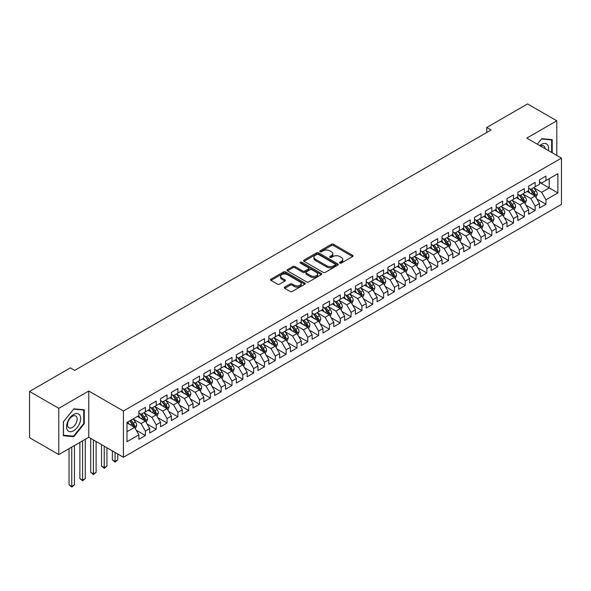 <?xml version="1.0" encoding="UTF-8"?>
<svg xmlns="http://www.w3.org/2000/svg" width="591" height="591" viewBox="0 0 591 591"><rect width="100%" height="100%" fill="white"/><g stroke="black" fill="none" stroke-linecap="round" stroke-linejoin="round"><path stroke-width="0.89" d="M339.862 263.084A1.049 0.606 0 0 0 341.354 263.084L352.642 256.568A1.5 0.864 0 0 0 353.086 255.947A1.5 0.864 0 0 0 352.642 255.334L333.516 244.297A1.5 0.864 0 0 0 331.388 244.297L320.1 250.813A1.049 0.606 0 0 0 319.79 251.241A1.049 0.606 0 0 0 320.1 251.67A1.049 0.606 0 0 0 321.585 251.67L323.048 250.828A4.809 2.778 0 0 1 329.852 250.828L331.44 251.751A4.809 2.778 0 0 1 332.851 253.709A4.809 2.778 0 0 1 331.44 255.674L329.985 256.516A1.049 0.606 0 0 0 329.675 256.945A1.049 0.606 0 0 0 329.985 257.38A1.049 0.606 0 0 0 331.47 257.38L332.932 256.531A4.809 2.778 0 0 1 339.729 256.531L341.325 257.454A4.809 2.778 0 0 1 342.736 259.419A4.809 2.778 0 0 1 341.325 261.377L339.862 262.227A1.049 0.606 0 0 0 339.559 262.655A1.049 0.606 0 0 0 339.862 263.084L339.862 262.227M284.736 287.115A1.5 0.864 0 0 0 284.301 287.728A1.5 0.864 0 0 0 284.736 288.349L290.107 291.444A1.5 0.864 0 0 0 292.227 291.444L304.771 284.205A1.5 0.864 0 0 0 305.207 283.591A1.5 0.864 0 0 0 304.771 282.978L285.638 271.934A1.5 0.864 0 0 0 283.517 271.934L270.974 279.174A1.5 0.864 0 0 0 270.538 279.787A1.5 0.864 0 0 0 270.974 280.4L277.46 284.145A1.5 0.864 0 0 0 279.587 284.145L284.951 281.043A1.5 0.864 0 0 0 285.394 280.43A1.5 0.864 0 0 0 284.951 279.816L281.737 277.962A4.019 2.32 0 0 1 280.555 276.322A4.019 2.32 0 0 1 283.037 274.172A4.019 2.32 0 0 1 287.418 274.682L300.014 281.951A4.019 2.32 0 0 1 301.188 283.591A4.019 2.32 0 0 1 298.706 285.734A4.019 2.32 0 0 1 294.325 285.231L292.227 284.02A1.5 0.864 0 0 0 290.107 284.02L284.736 287.115L284.736 288.349M58.782 408.329L58.782 454.582L88.768 437.266L88.768 391.013L58.782 408.329L29.55 391.449L70.366 367.89L74.695 370.387L491.077 129.99L486.748 127.493L486.748 132.487M88.768 391.013L123.416 411.018L561.45 158.115L561.45 204.375L123.416 457.271L123.416 411.018M556.796 155.433L556.796 120.8L526.803 138.117L561.45 158.115M556.796 120.8L527.564 103.927L486.748 127.493M323.151 272.362A1.5 0.864 0 0 0 325.279 272.362L337.816 265.123A1.5 0.864 0 0 0 338.259 264.509A1.5 0.864 0 0 0 337.816 263.896L318.689 252.852A1.5 0.864 0 0 0 316.562 252.852L304.025 260.092A1.5 0.864 0 0 0 303.582 260.705A1.5 0.864 0 0 0 304.025 261.318L323.151 272.362M300.782 263.313A1.049 0.606 0 0 1 301.846 263.46L321.275 274.675L308.753 281.9A1.5 0.864 0 0 1 306.626 281.9L287.499 270.863L287.499 269.629A1.5 0.864 0 0 0 287.063 270.25A1.5 0.864 0 0 0 287.499 270.863M287.499 269.629L292.87 266.534A1.5 0.864 0 0 1 294.99 266.534L302.747 271.01A1.5 0.864 0 0 0 304.875 271.01L308.436 268.957A1.5 0.864 0 0 0 308.879 268.344A1.5 0.864 0 0 0 308.436 267.73L300.361 263.069A1.049 0.606 0 0 1 300.051 262.64A1.049 0.606 0 0 1 300.701 262.079A1.049 0.606 0 0 1 301.846 262.212L321.297 273.434A1.5 0.864 0 0 1 321.733 274.047A1.5 0.864 0 0 1 321.297 274.667L321.297 273.434M539.472 182.309L549.216 187.931L549.216 178.681L557.874 173.68L545.966 180.558L545.966 176.118L539.472 179.871L539.472 184.311L535.143 186.808L535.143 182.368L528.649 186.121L528.649 190.561L524.313 193.058L524.313 188.618L517.819 192.37L517.819 196.81L513.49 199.307L513.49 194.875L506.997 198.62L506.997 203.06L502.66 205.557L502.66 201.125L496.167 204.87L496.167 209.31L491.838 211.807L491.838 207.375L485.344 211.12L485.344 215.56L481.008 218.064L481.008 213.624L474.514 217.377L474.514 221.81L470.185 224.314L470.185 219.874L463.691 223.627L463.691 228.06L459.355 230.564L459.355 226.124L452.861 229.877L452.861 234.309L448.532 236.814L448.532 232.374L442.038 236.127L442.038 240.567L437.702 243.064L437.702 238.624L431.208 242.376L431.208 246.816L426.879 249.313L426.879 244.873L420.386 248.626L420.386 253.066L416.049 255.563L416.049 251.123L409.556 254.876L409.556 259.316L405.227 261.813L405.227 257.38L398.733 261.126L398.733 265.566L394.396 268.063L394.396 263.63L387.903 267.376L387.903 271.816L383.574 274.313L383.574 269.88L377.08 273.626L377.08 278.065L372.744 280.57L372.744 276.13L366.25 279.875L366.25 284.315L361.921 286.82L361.921 282.38L355.427 286.133L355.427 290.565L351.091 293.07L351.091 288.63L344.597 292.382L344.597 296.815L340.268 299.319L340.268 294.879L333.775 298.632L333.775 303.072L329.438 305.569L329.438 301.129L322.945 304.882L322.945 309.322L318.615 311.819L318.615 307.379L312.122 311.132L312.122 315.572L307.785 318.069L307.785 313.629L301.292 317.382L301.292 321.822L296.963 324.319L296.963 319.886L290.469 323.632L290.469 328.071L286.133 330.568L286.133 326.136L279.639 329.881L279.639 334.321L275.31 336.818L275.31 332.386L268.816 336.131L268.816 340.571L264.48 343.075L264.48 338.636L257.986 342.381L257.986 346.821L253.657 349.325L253.657 344.885L247.164 348.638L247.164 353.071L242.827 355.575L242.827 351.135L236.334 354.888L236.334 359.321L232.004 361.825L232.004 357.385L225.511 361.138L225.511 365.578L221.174 368.075L221.174 363.635L214.681 367.388L214.681 371.828L210.352 374.325L210.352 369.885L203.858 373.638L203.858 378.077L199.522 380.574L199.522 376.135L193.028 379.887L193.028 384.327L188.699 386.824L188.699 382.392L182.205 386.137L182.205 390.577L177.869 393.074L177.869 388.642L171.375 392.387L171.375 396.827L167.046 399.324L167.046 394.891L160.553 398.637L160.553 403.077L156.216 405.581L156.216 401.141L149.722 404.887L149.722 409.327L145.393 411.831L145.393 407.391L138.9 411.144L138.9 415.576L126.984 422.454L126.984 441.706L138.9 434.828L134.563 427.33L126.984 422.957M557.874 173.68L557.874 192.932L545.966 199.81L541.637 192.311L533.791 187.775M536.82 198.968L545.966 204.25L545.966 199.81M545.966 204.25L539.472 207.995L539.472 203.563L535.143 206.06L530.814 198.561L522.961 194.025M525.997 205.217L535.143 210.499L535.143 206.06M535.143 210.499L528.649 214.252L528.649 209.812L524.313 212.309L519.984 204.811L512.138 200.275M515.167 211.467L524.313 216.749L524.313 212.309M524.313 216.749L517.819 220.502L517.819 216.062L513.49 218.559L509.161 211.061L501.308 206.532M504.345 217.717L513.49 222.999L513.49 218.559M513.49 222.999L506.997 226.752L506.997 222.312L502.66 224.809L498.331 217.311L490.486 212.782M493.515 223.967L502.66 229.249L502.66 224.809M502.66 229.249L496.167 233.002L496.167 228.562L491.838 231.066L487.509 223.561L479.656 219.032M482.692 230.217L491.838 235.499L491.838 231.066M491.838 235.499L485.344 239.252L485.344 234.812L481.008 237.316L476.678 229.81L468.833 225.282M471.862 236.466L481.008 241.749L481.008 237.316M481.008 241.749L474.514 245.501L474.514 241.062L470.185 243.566L465.856 236.06L458.003 231.532M461.039 242.724L470.185 247.998L470.185 243.566M470.185 247.998L463.691 251.751L463.691 247.311L459.355 249.816L455.026 242.31L447.18 237.781M450.209 248.974L459.355 254.256L459.355 249.816M459.355 254.256L452.861 258.001L452.861 253.561L448.532 256.066L444.203 248.567L436.35 244.031M439.386 255.223L448.532 260.505L448.532 256.066M448.532 260.505L442.038 264.251L442.038 259.818L437.702 262.315L433.373 254.817L425.527 250.281M428.556 261.473L437.702 266.755L437.702 262.315M437.702 266.755L431.208 270.501L431.208 266.068L426.879 268.565L422.55 261.067L414.697 256.531M417.734 267.723L426.879 273.005L426.879 268.565M426.879 273.005L420.386 276.751L420.386 272.318L416.049 274.815L411.72 267.317L403.875 262.781M406.903 273.973L416.049 279.255L416.049 274.815M416.049 279.255L409.556 283.008L409.556 278.568L405.227 281.065L400.897 273.567L393.045 269.038M396.081 280.223L405.227 285.505L405.227 281.065M405.227 285.505L398.733 289.258L398.733 284.818L394.396 287.315L390.067 279.816L382.222 275.288M385.251 286.472L394.396 291.755L394.396 287.315M394.396 291.755L387.903 295.507L387.903 291.067L383.574 293.564L379.245 286.066L371.392 281.538M374.428 292.722L383.574 298.004L383.574 293.564M383.574 298.004L377.08 301.757L377.08 297.317L372.744 299.822L368.415 292.316L360.569 287.787M363.598 298.972L372.744 304.254L372.744 299.822M372.744 304.254L366.25 308.007L366.25 303.567L361.921 306.072L357.592 298.566L349.739 294.037M352.775 305.222L361.921 310.504L361.921 306.072M361.921 310.504L355.427 314.257L355.427 309.817L351.091 312.321L346.762 304.816L338.916 300.287M341.945 311.479L351.091 316.761L351.091 312.321M351.091 316.761L344.597 320.507L344.597 316.067L340.268 318.571L335.939 311.073L328.086 306.537M331.123 317.729L340.268 323.011L340.268 318.571M340.268 323.011L333.775 326.757L333.775 322.324L329.438 324.821L325.109 317.323L317.264 312.787M320.292 323.979L329.438 329.261L329.438 324.821M329.438 329.261L322.945 333.006L322.945 328.574L318.615 331.071L314.286 323.572L306.434 319.037M309.47 330.229L318.615 335.511L318.615 331.071M318.615 335.511L312.122 339.256L312.122 334.824L307.785 337.321L303.456 329.822L295.611 325.286M298.64 336.478L307.785 341.761L307.785 337.321M307.785 341.761L301.292 345.513L301.292 341.073L296.963 343.57L292.634 336.072L284.781 331.544M287.817 342.728L296.963 348.01L296.963 343.57M296.963 348.01L290.469 351.763L290.469 347.323L286.133 349.82L281.804 342.322L273.958 337.793M276.987 348.978L286.133 354.26L286.133 349.82M286.133 354.26L279.639 358.013L279.639 353.573L275.31 356.07L270.981 348.572L263.128 344.043M266.164 355.228L275.31 360.51L275.31 356.07M275.31 360.51L268.816 364.263L268.816 359.823L264.48 362.327L260.151 354.822L252.305 350.293M255.334 361.478L264.48 366.76L264.48 362.327M264.48 366.76L257.986 370.513L257.986 366.073L253.657 368.577L249.328 361.071L241.475 356.543M244.511 367.728L253.657 373.01L253.657 368.577M253.657 373.01L247.164 376.762L247.164 372.323L242.827 374.827L238.498 367.321L230.653 362.793M233.681 373.985L242.827 379.267L242.827 374.827M242.827 379.267L236.334 383.012L236.334 378.572L232.004 381.077L227.675 373.578L219.822 369.043M222.859 380.235L232.004 385.517L232.004 381.077M232.004 385.517L225.511 389.262L225.511 384.83L221.174 387.327L216.845 379.828L209 375.292M212.029 386.484L221.174 391.767L221.174 387.327M221.174 391.767L214.681 395.512L214.681 391.079L210.352 393.576L206.023 386.078L198.17 381.542M201.206 392.734L210.352 398.016L210.352 393.576M210.352 398.016L203.858 401.762L203.858 397.329L199.522 399.826L195.193 392.328L187.347 387.792M190.376 398.984L199.522 404.266L199.522 399.826M199.522 404.266L193.028 408.019L193.028 403.579L188.699 406.076L184.37 398.578L176.517 394.049M179.553 405.234L188.699 410.516L188.699 406.076M188.699 410.516L182.205 414.269L182.205 409.829L177.869 412.326L173.54 404.828L165.694 400.299M168.723 411.484L177.869 416.766L177.869 412.326M177.869 416.766L171.375 420.519L171.375 416.079L167.046 418.576L162.717 411.077L154.864 406.549M157.9 417.734L167.046 423.016L167.046 418.576M167.046 423.016L160.553 426.768L160.553 422.329L156.216 424.833L151.887 417.327L144.041 412.799M147.07 423.983L156.216 429.265L156.216 424.833M156.216 429.265L149.722 433.018L149.722 428.578L145.393 431.083L141.064 423.577L133.211 419.049M136.248 430.233L145.393 435.515L145.393 431.083M145.393 435.515L138.9 439.268L138.9 434.828M138.9 413.079L141.064 414.328L145.393 411.831M126.984 431.703L134.563 427.33M149.722 406.83L151.887 408.078L156.216 405.581M141.064 423.577L145.393 421.08L137.378 416.456M149.722 428.578L145.393 421.08M160.553 400.58L162.717 401.828L167.046 399.324M151.887 417.327L156.216 414.83L148.208 410.206M160.553 422.329L156.216 414.83M171.375 394.33L173.54 395.578L177.869 393.074M162.717 411.077L167.046 408.58L159.031 403.956M171.375 416.079L167.046 408.58M182.205 388.073L184.37 389.329L188.699 386.824M173.54 404.828L177.869 402.331L169.861 397.699M182.205 409.829L177.869 402.331M193.028 381.823L195.193 383.079L199.522 380.574M184.37 398.578L188.699 396.081L180.683 391.449M193.028 403.579L188.699 396.081M203.858 375.573L206.023 376.822L210.352 374.325M195.193 392.328L199.522 389.824L191.514 385.199M203.858 397.329L199.522 389.824M214.681 369.323L216.845 370.572L221.174 368.075M206.023 386.078L210.352 383.574L202.336 378.949M214.681 391.079L210.352 383.574M225.511 363.073L227.675 364.322L232.004 361.825M216.845 379.828L221.174 377.324L213.166 372.699M225.511 384.83L221.174 377.324M236.334 356.824L238.498 358.072L242.827 355.575M227.675 373.578L232.004 371.074L223.989 366.45M236.334 378.572L232.004 371.074M247.164 350.574L249.328 351.822L253.657 349.325M238.498 367.321L242.827 364.824L234.819 360.2M247.164 372.323L242.827 364.824M257.986 344.324L260.151 345.572L264.48 343.075M249.328 361.071L253.657 358.574L245.642 353.95M257.986 366.073L253.657 358.574M268.816 338.074L270.981 339.323L275.31 336.818M260.151 354.822L264.48 352.325L256.472 347.7M268.816 359.823L264.48 352.325M279.639 331.824L281.804 333.073L286.133 330.568M270.981 348.572L275.31 346.075L267.295 341.45M279.639 353.573L275.31 346.075M290.469 325.567L292.634 326.823L296.963 324.319M281.804 342.322L286.133 339.825L278.125 335.193M290.469 347.323L286.133 339.825M301.292 319.317L303.456 320.573L307.785 318.069M292.634 336.072L296.963 333.575L288.947 328.943M301.292 341.073L296.963 333.575M312.122 313.067L314.286 314.323L318.615 311.819M303.456 329.822L307.785 327.318L299.777 322.693M312.122 334.824L307.785 327.318M322.945 306.818L325.109 308.066L329.438 305.569M314.286 323.572L318.615 321.068L310.6 316.444M322.945 328.574L318.615 321.068M333.775 300.568L335.939 301.816L340.268 299.319M325.109 317.323L329.438 314.818L321.43 310.194M333.775 322.324L329.438 314.818M344.597 294.318L346.762 295.566L351.091 293.07M335.939 311.073L340.268 308.568L332.253 303.944M344.597 316.067L340.268 308.568M355.427 288.068L357.592 289.317L361.921 286.82M346.762 304.816L351.091 302.319L343.083 297.694M355.427 309.817L351.091 302.319M366.25 281.818L368.415 283.067L372.744 280.57M357.592 298.566L361.921 296.069L353.906 291.444M366.25 303.567L361.921 296.069M377.08 275.569L379.245 276.817L383.574 274.313M368.415 292.316L372.744 289.819L364.736 285.194M377.08 297.317L372.744 289.819M387.903 269.319L390.067 270.567L394.396 268.063M379.245 286.066L383.574 283.569L375.558 278.945M387.903 291.067L383.574 283.569M398.733 263.069L400.897 264.317L405.227 261.813M390.067 279.816L394.396 277.319L386.388 272.695M398.733 284.818L394.396 277.319M409.556 256.812L411.72 258.068L416.049 255.563M400.897 273.567L405.227 271.07L397.211 266.438M409.556 278.568L405.227 271.07M420.386 250.562L422.55 251.818L426.879 249.313M411.72 267.317L416.049 264.812L408.041 260.188M420.386 272.318L416.049 264.812M431.208 244.312L433.373 245.56L437.702 243.064M422.55 261.067L426.879 258.562L418.864 253.938M431.208 266.068L426.879 258.562M442.038 238.062L444.203 239.311L448.532 236.814M433.373 254.817L437.702 252.313L429.694 247.688M442.038 259.818L437.702 252.313M452.861 231.812L455.026 233.061L459.355 230.564M444.203 248.567L448.532 246.063L440.517 241.438M452.861 253.561L448.532 246.063M463.691 225.563L465.856 226.811L470.185 224.314M455.026 242.31L459.355 239.813L451.347 235.188M463.691 247.311L459.355 239.813M474.514 219.313L476.678 220.561L481.008 218.064M465.856 236.06L470.185 233.563L462.169 228.939M474.514 241.062L470.185 233.563M485.344 213.063L487.509 214.311L491.838 211.807M476.678 229.81L481.008 227.313L472.999 222.689M485.344 234.812L481.008 227.313M496.167 206.813L498.331 208.062L502.66 205.557M487.509 223.561L491.838 221.064L483.822 216.439M496.167 228.562L491.838 221.064M506.997 200.563L509.161 201.812L513.49 199.307M498.331 217.311L502.66 214.814L494.652 210.189M506.997 222.312L502.66 214.814M517.819 194.306L519.984 195.562L524.313 193.058M509.161 211.061L513.49 208.564L505.475 203.932M517.819 216.062L513.49 208.564M528.649 188.056L530.814 189.312L535.143 186.808M519.984 204.811L524.313 202.307L516.305 197.682M528.649 209.812L524.313 202.307M539.472 181.806L541.637 183.055L545.966 180.558M530.814 198.561L535.143 196.057L527.128 191.432M539.472 203.563L535.143 196.057M29.55 391.449L29.55 437.709L58.782 454.582M88.768 437.266L123.416 457.271M541.637 192.311L549.216 187.931L557.874 192.932M552.193 152.774L552.193 139.624L541.748 138.686L537.322 144.189L541.526 138.996L551.654 139.897L551.654 152.463M84.277 423.703L84.277 409.77L73.831 408.839L63.385 421.834L63.385 435.766L73.831 436.697L84.277 423.703L83.737 423.385M340.283 263.231L341.325 262.633A4.809 2.778 0 0 0 342.736 260.668L342.736 259.419M332.851 253.709L332.851 254.965A4.809 2.778 0 0 1 331.44 256.922L330.399 257.528M352.62 256.575L333.516 245.546A1.5 0.864 0 0 0 331.388 245.546L320.521 251.818M337.801 265.137L318.689 254.1A1.5 0.864 0 0 0 316.562 254.1L304.047 261.333L304.025 260.092M335.163 264.938A1.049 0.606 0 0 0 335.474 264.509A1.049 0.606 0 0 0 335.163 264.081L318.372 254.389A1.049 0.606 0 0 0 316.887 254.389L315.343 255.275A4.809 2.778 0 0 0 313.932 257.24A4.809 2.778 0 0 0 315.343 259.205L326.823 265.832A4.809 2.778 0 0 0 333.62 265.832L335.163 264.938L335.163 266.186A1.049 0.606 0 0 0 335.474 265.758L335.474 264.509M313.932 257.24L313.932 258.489A4.809 2.778 0 0 0 315.343 260.454L315.343 259.205M335.163 266.186L333.62 267.08A4.809 2.778 0 0 1 326.823 267.08L315.343 260.454M287.522 270.87L292.87 267.782L292.87 266.534M308.879 268.344L308.879 269.592A1.5 0.864 0 0 1 308.436 270.205L304.875 272.266A1.5 0.864 0 0 1 302.747 272.266L294.99 267.782A1.5 0.864 0 0 0 292.87 267.782M310.8 275.657A4.019 2.32 0 0 0 315.18 276.167A4.019 2.32 0 0 0 317.663 274.017A4.019 2.32 0 0 0 316.488 272.377L312.048 269.814A1.5 0.864 0 0 0 309.92 269.814L306.367 271.875A1.5 0.864 0 0 0 305.924 272.488A1.5 0.864 0 0 0 306.367 273.101L310.8 275.657L310.8 276.913A4.019 2.32 0 0 0 315.18 277.415A4.019 2.32 0 0 0 317.663 275.273L317.663 274.017M305.924 272.488L305.924 273.736A1.5 0.864 0 0 0 306.367 274.35L306.367 273.101M310.8 276.913L306.367 274.35M301.188 283.591L301.188 284.84A4.019 2.32 0 0 1 298.706 286.982A4.019 2.32 0 0 1 294.325 286.48L292.227 285.268A1.5 0.864 0 0 0 290.107 285.268L284.759 288.356M280.555 276.322L280.555 277.571A4.019 2.32 0 0 0 281.737 279.211L281.737 277.962M284.951 279.816L284.951 281.043L281.737 279.211M304.749 284.212L285.638 273.182A1.5 0.864 0 0 0 283.517 273.182L270.996 280.415M72.723 436.062L73.831 436.697M535.941 197.446L537.285 194.173A4.056 2.342 -120 0 0 535.993 190.716L533.688 187.65M530.024 193.102L528.28 190.775M534.375 195.621L535.091 194.343A4.056 2.342 -120 0 0 533.932 191.905L531.634 188.832M530.319 189.024L533.163 192.814A2.068 1.197 60 0 1 533.54 193.442L535.091 194.343M529.61 188.61L532.631 192.651A4.056 2.342 60 0 1 533.799 195.096L533.88 195.333M525.118 203.696L526.455 200.423A4.056 2.342 -120 0 0 525.163 196.966L522.865 193.9M519.201 199.359L517.45 197.025M523.552 201.871L524.269 200.593A4.056 2.342 -120 0 0 523.109 198.155L520.804 195.082M519.496 195.274L522.333 199.071A2.068 1.197 60 0 1 522.71 199.699L524.269 200.593M518.78 194.867L521.809 198.908A4.056 2.342 60 0 1 522.969 201.346L523.05 201.583M514.288 209.945L515.633 206.673A4.056 2.342 -120 0 0 514.34 203.215L512.035 200.15M508.371 205.609L506.627 203.274M512.722 208.121L513.439 206.843A4.056 2.342 -120 0 0 512.279 204.405L509.981 201.332M508.666 201.524L511.51 205.321A2.068 1.197 60 0 1 511.887 205.949L513.439 206.843M507.957 201.117L510.979 205.158A4.056 2.342 60 0 1 512.146 207.596L512.227 207.833M548.352 150.557A9.951 5.747 120 0 0 547.621 144.913A9.951 5.747 120 0 0 539.797 145.615M545.057 148.651A6.811 3.93 120 0 0 544.422 146.561A6.811 3.93 120 0 0 543.654 145.851A6.811 3.93 120 0 0 540.529 146.036M550.982 139.513L551.654 139.897M67.522 430.226A9.951 5.747 120 0 0 77.133 427.648A9.951 5.747 120 0 0 79.711 415.059A9.951 5.747 120 0 0 70.093 417.638A9.951 5.747 120 0 0 67.522 430.226M68.157 427.094A6.811 3.93 120 0 0 68.925 427.803A6.811 3.93 120 0 0 75.264 424.619A6.811 3.93 120 0 0 76.505 416.714A6.811 3.93 120 0 0 75.737 416.005A6.811 3.93 120 0 0 69.398 419.182A6.811 3.93 120 0 0 68.157 427.094M73.616 409.142L83.737 410.051L83.737 423.548L73.616 436.136L63.488 435.235L63.488 421.738L73.594 409.135M83.065 409.659L83.737 410.051M503.466 216.195L504.803 212.923A4.056 2.342 -120 0 0 503.51 209.465L501.212 206.399M497.548 211.859L495.797 209.524M501.899 214.37L502.616 213.1A4.056 2.342 -120 0 0 501.456 210.655L499.151 207.589M497.844 207.773L500.68 211.571A2.068 1.197 60 0 1 501.057 212.199L502.616 213.1M497.127 207.367L500.156 211.408A4.056 2.342 60 0 1 501.316 213.846L501.397 214.082M492.635 222.452L493.98 219.172A4.056 2.342 -120 0 0 492.687 215.722L490.382 212.649M486.718 218.109L484.975 215.774M491.069 220.62L491.786 219.35A4.056 2.342 -120 0 0 490.626 216.904L488.329 213.839M487.014 214.031L489.858 217.82A2.068 1.197 60 0 1 490.235 218.448L491.786 219.35M486.304 213.617L489.326 217.658A4.056 2.342 60 0 1 490.493 220.096L490.574 220.332M481.813 228.702L483.15 225.422A4.056 2.342 -120 0 0 481.857 221.972L479.56 218.899M475.895 224.358L474.145 222.024M480.247 226.87L480.963 225.599A4.056 2.342 -120 0 0 479.803 223.154L477.498 220.088M476.191 220.28L479.028 224.07A2.068 1.197 60 0 1 479.404 224.698L480.963 225.599M475.474 219.867L478.503 223.908A4.056 2.342 60 0 1 479.663 226.346L479.744 226.582M470.983 234.952L472.327 231.672A4.056 2.342 -120 0 0 471.034 228.222L468.729 225.149M465.065 230.608L463.322 228.274M469.417 233.12L470.133 231.849A4.056 2.342 -120 0 0 468.973 229.404L466.676 226.338M465.361 226.53L468.205 230.32A2.068 1.197 60 0 1 468.582 230.948L470.133 231.849M464.652 226.117L467.673 230.158A4.056 2.342 60 0 1 468.84 232.595L468.922 232.832M460.16 241.202L461.497 237.922A4.056 2.342 -120 0 0 460.204 234.472L457.907 231.399M454.243 236.858L452.492 234.524M458.594 239.37L459.31 238.099A4.056 2.342 -120 0 0 458.151 235.661L455.846 232.588M454.538 232.78L457.375 236.57A2.068 1.197 60 0 1 457.752 237.198L459.31 238.099M453.822 232.366L456.85 236.407A4.056 2.342 60 0 1 458.01 238.845L458.091 239.082M449.33 247.452L450.674 244.179A4.056 2.342 -120 0 0 449.382 240.722L447.077 237.648M443.413 243.108L441.669 240.773M447.764 245.62L448.48 244.349A4.056 2.342 -120 0 0 447.321 241.911L445.023 238.838M443.708 239.03L446.552 242.82A2.068 1.197 60 0 1 446.929 243.448L448.48 244.349M442.999 238.616L446.02 242.657A4.056 2.342 60 0 1 447.188 245.102L447.269 245.331M438.507 253.702L439.844 250.429A4.056 2.342 -120 0 0 438.552 246.972L436.254 243.898M432.59 249.358L430.839 247.023M436.941 251.869L437.658 250.599A4.056 2.342 -120 0 0 436.498 248.161L434.193 245.088M432.885 245.28L435.722 249.07A2.068 1.197 60 0 1 436.099 249.698L437.658 250.599M432.169 244.866L435.198 248.907A4.056 2.342 60 0 1 436.357 251.352L436.439 251.581M427.677 259.951L429.022 256.679A4.056 2.342 -120 0 0 427.729 253.221L425.424 250.156M421.76 255.608L420.016 253.28M426.111 258.127L426.828 256.849A4.056 2.342 -120 0 0 425.668 254.411L423.37 251.338M422.055 251.53L424.899 255.319A2.068 1.197 60 0 1 425.276 255.947L426.828 256.849M421.346 251.116L424.368 255.157A4.056 2.342 60 0 1 425.535 257.602L425.616 257.839M416.854 266.201L418.192 262.929A4.056 2.342 -120 0 0 416.899 259.471L414.601 256.405M410.937 261.865L409.186 259.53M415.288 264.376L416.005 263.098A4.056 2.342 -120 0 0 414.845 260.661L412.54 257.587M411.233 257.779L414.069 261.577A2.068 1.197 60 0 1 414.446 262.205L416.005 263.098M410.516 257.373L413.545 261.407A4.056 2.342 60 0 1 414.705 263.852L414.786 264.088M406.024 272.451L407.369 269.178A4.056 2.342 -120 0 0 406.076 265.721L403.771 262.655M400.107 268.115L398.364 265.78M404.458 270.626L405.175 269.348A4.056 2.342 -120 0 0 404.015 266.91L401.717 263.837M400.403 264.029L403.247 267.826A2.068 1.197 60 0 1 403.623 268.454L405.175 269.348M399.693 263.623L402.715 267.664A4.056 2.342 60 0 1 403.882 270.102L403.963 270.338M395.202 278.701L396.539 275.428A4.056 2.342 -120 0 0 395.246 271.971L392.949 268.905M389.284 274.364L387.533 272.03M393.636 276.876L394.352 275.598A4.056 2.342 -120 0 0 393.192 273.16L390.887 270.094M389.58 270.279L392.417 274.076A2.068 1.197 60 0 1 392.793 274.704L394.352 275.598M388.863 269.873L391.892 273.914A4.056 2.342 60 0 1 393.052 276.352L393.133 276.588M384.372 284.958L385.716 281.678A4.056 2.342 -120 0 0 384.423 278.228L382.118 275.155M378.454 280.614L376.711 278.28M382.805 283.126L383.522 281.855A4.056 2.342 -120 0 0 382.362 279.41L380.065 276.344M378.75 276.536L381.594 280.326A2.068 1.197 60 0 1 381.971 280.954L383.522 281.855M378.041 276.123L381.062 280.164A4.056 2.342 60 0 1 382.229 282.601L382.311 282.838M373.549 291.208L374.886 287.928A4.056 2.342 -120 0 0 373.593 284.478L371.296 281.405M367.632 286.864L365.881 284.53M371.983 289.376L372.699 288.105A4.056 2.342 -120 0 0 371.54 285.66L369.235 282.594M367.927 282.786L370.764 286.576A2.068 1.197 60 0 1 371.141 287.204L372.699 288.105M367.21 282.372L370.239 286.413A4.056 2.342 60 0 1 371.399 288.851L371.48 289.088M362.719 297.458L364.063 294.178A4.056 2.342 -120 0 0 362.771 290.728L360.466 287.654M356.801 293.114L355.058 290.779M361.153 295.626L361.869 294.355A4.056 2.342 -120 0 0 360.709 291.91L358.412 288.844M357.097 289.036L359.941 292.826A2.068 1.197 60 0 1 360.318 293.454L361.869 294.355M356.388 288.622L359.409 292.663A4.056 2.342 60 0 1 360.576 295.101L360.658 295.337M351.896 303.708L353.233 300.427A4.056 2.342 -120 0 0 351.94 296.978L349.643 293.904M345.979 299.364L344.228 297.029M350.33 301.875L351.047 300.605A4.056 2.342 -120 0 0 349.887 298.167L347.582 295.094M346.274 295.286L349.111 299.076A2.068 1.197 60 0 1 349.488 299.703L351.047 300.605M345.558 294.872L348.587 298.913A4.056 2.342 60 0 1 349.746 301.351L349.828 301.587M341.066 309.957L342.411 306.685A4.056 2.342 -120 0 0 341.118 303.227L338.813 300.154M335.149 305.613L333.405 303.279M339.5 308.125L340.217 306.855A4.056 2.342 -120 0 0 339.057 304.417L336.759 301.344M335.444 301.536L338.288 305.325A2.068 1.197 60 0 1 338.665 305.953L340.217 306.855M334.735 301.122L337.757 305.163A4.056 2.342 60 0 1 338.924 307.608L339.005 307.837M330.243 316.207L331.581 312.935A4.056 2.342 -120 0 0 330.288 309.477L327.99 306.404M324.326 311.863L322.575 309.529M328.677 314.375L329.394 313.104A4.056 2.342 -120 0 0 328.234 310.667L325.929 307.593M324.622 307.785L327.458 311.575A2.068 1.197 60 0 1 327.835 312.203L329.394 313.104M323.905 307.372L326.934 311.413A4.056 2.342 60 0 1 328.094 313.858L328.175 314.087M319.413 322.457L320.758 319.184A4.056 2.342 -120 0 0 319.465 315.727L317.16 312.661M313.496 318.113L311.752 315.786M317.847 320.632L318.564 319.354A4.056 2.342 -120 0 0 317.404 316.916L315.106 313.843M313.791 314.035L316.636 317.825A2.068 1.197 60 0 1 317.012 318.453L318.564 319.354M313.082 313.622L316.104 317.663A4.056 2.342 60 0 1 317.271 320.108L317.352 320.344M308.591 328.707L309.928 325.434A4.056 2.342 -120 0 0 308.635 321.977L306.337 318.911M302.673 324.37L300.922 322.036M307.025 326.882L307.741 325.604A4.056 2.342 -120 0 0 306.581 323.166L304.276 320.093M302.969 320.285L305.806 324.082A2.068 1.197 60 0 1 306.182 324.71L307.741 325.604M302.252 319.871L305.281 323.912A4.056 2.342 60 0 1 306.441 326.358L306.522 326.594M297.761 334.957L299.105 331.684A4.056 2.342 -120 0 0 297.812 328.227L295.507 325.161M291.843 330.62L290.1 328.286M296.194 333.132L296.911 331.854A4.056 2.342 -120 0 0 295.751 329.416L293.454 326.343M292.139 326.535L294.983 330.332A2.068 1.197 60 0 1 295.36 330.96L296.911 331.854M291.429 326.129L294.451 330.17A4.056 2.342 60 0 1 295.618 332.607L295.699 332.844M286.938 341.206L288.275 337.934A4.056 2.342 -120 0 0 286.982 334.476L284.685 331.411M281.02 336.87L279.27 334.536M285.372 339.382L286.088 338.104A4.056 2.342 -120 0 0 284.928 335.666L282.624 332.6M281.316 332.785L284.153 336.582A2.068 1.197 60 0 1 284.53 337.21L286.088 338.104M280.599 332.378L283.628 336.419A4.056 2.342 60 0 1 284.788 338.857L284.869 339.094M276.108 347.464L277.452 344.184A4.056 2.342 -120 0 0 276.16 340.726L273.855 337.66M270.19 343.12L268.447 340.785M274.542 345.632L275.258 344.361A4.056 2.342 -120 0 0 274.098 341.916L271.801 338.85M270.486 339.042L273.33 342.832A2.068 1.197 60 0 1 273.707 343.46L275.258 344.361M269.777 338.628L272.798 342.669A4.056 2.342 60 0 1 273.965 345.107L274.047 345.343M265.285 353.714L266.622 350.433A4.056 2.342 -120 0 0 265.329 346.983L263.032 343.91M259.368 349.37L257.617 347.035M263.719 351.881L264.436 350.611A4.056 2.342 -120 0 0 263.276 348.165L260.971 345.1M259.663 345.292L262.5 349.082A2.068 1.197 60 0 1 262.877 349.709L264.436 350.611M258.947 344.878L261.976 348.919A4.056 2.342 60 0 1 263.135 351.357L263.217 351.593M254.455 359.963L255.8 356.683A4.056 2.342 -120 0 0 254.507 353.233L252.202 350.16M248.538 355.619L246.794 353.285M252.889 358.131L253.605 356.861A4.056 2.342 -120 0 0 252.446 354.415L250.148 351.35M248.833 351.542L251.677 355.331A2.068 1.197 60 0 1 252.054 355.959L253.605 356.861M248.124 351.128L251.145 355.169A4.056 2.342 60 0 1 252.313 357.607L252.394 357.843M243.632 366.213L244.97 362.933A4.056 2.342 -120 0 0 243.677 359.483L241.379 356.41M237.715 361.869L235.964 359.535M242.066 364.381L242.783 363.11A4.056 2.342 -120 0 0 241.623 360.673L239.318 357.599M238.01 357.791L240.847 361.581A2.068 1.197 60 0 1 241.224 362.209L242.783 363.11M237.294 357.378L240.323 361.419A4.056 2.342 60 0 1 241.483 363.857L241.564 364.093M232.802 372.463L234.147 369.19A4.056 2.342 -120 0 0 232.854 365.733L230.549 362.66M226.885 368.119L225.141 365.785M231.236 370.631L231.953 369.36A4.056 2.342 -120 0 0 230.793 366.922L228.495 363.849M227.18 364.041L230.025 367.831A2.068 1.197 60 0 1 230.401 368.459L231.953 369.36M226.471 363.628L229.493 367.668A4.056 2.342 60 0 1 230.66 370.114L230.741 370.343M221.98 378.713L223.317 375.44A4.056 2.342 -120 0 0 222.024 371.983L219.726 368.91M216.062 374.369L214.311 372.035M220.413 376.881L221.13 375.61A4.056 2.342 -120 0 0 219.97 373.172L217.665 370.099M216.358 370.291L219.195 374.081A2.068 1.197 60 0 1 219.571 374.709L221.13 375.61M215.641 369.877L218.67 373.918A4.056 2.342 60 0 1 219.83 376.364L219.911 376.593M211.15 384.963L212.494 381.69A4.056 2.342 -120 0 0 211.201 378.233L208.896 375.159M205.232 380.619L203.489 378.292M209.583 383.138L210.3 381.86A4.056 2.342 -120 0 0 209.14 379.422L206.843 376.349M205.528 376.541L208.372 380.331A2.068 1.197 60 0 1 208.749 380.959L210.3 381.86M204.818 376.127L207.84 380.168A4.056 2.342 60 0 1 209.007 382.613L209.088 382.842M200.327 391.212L201.664 387.94A4.056 2.342 -120 0 0 200.371 384.482L198.074 381.417M194.409 386.876L192.659 384.542M198.761 389.388L199.477 388.11A4.056 2.342 -120 0 0 198.317 385.672L196.013 382.599M194.705 382.791L197.542 386.588A2.068 1.197 60 0 1 197.919 387.216L199.477 388.11M193.988 382.377L197.017 386.418A4.056 2.342 60 0 1 198.177 388.863L198.258 389.1M189.497 397.462L190.841 394.19A4.056 2.342 -120 0 0 189.548 390.732L187.244 387.666M183.579 393.126L181.836 390.791M187.931 395.638L188.647 394.36A4.056 2.342 -120 0 0 187.487 391.922L185.19 388.848M183.875 389.041L186.719 392.838A2.068 1.197 60 0 1 187.096 393.466L188.647 394.36M183.166 388.634L186.187 392.675A4.056 2.342 60 0 1 187.354 395.113L187.436 395.349M178.674 403.712L180.011 400.439A4.056 2.342 -120 0 0 178.718 396.982L176.421 393.916M172.757 399.376L171.006 397.041M177.108 401.887L177.825 400.609A4.056 2.342 -120 0 0 176.665 398.171L174.36 395.106M173.052 395.29L175.889 399.088A2.068 1.197 60 0 1 176.266 399.715L177.825 400.609M172.336 394.884L175.364 398.925A4.056 2.342 60 0 1 176.524 401.363L176.606 401.599M115.06 452.447L115.06 461.386L117.764 459.82L117.764 454.006M117.764 459.82L115.06 462.073L112.349 459.82L112.349 450.881M112.349 459.82L115.06 461.386L115.06 462.073M167.844 409.969L169.189 406.689A4.056 2.342 -120 0 0 167.896 403.232L165.591 400.166M161.927 405.625L160.183 403.291M166.278 408.137L166.994 406.867A4.056 2.342 -120 0 0 165.835 404.421L163.537 401.355M162.222 401.548L165.066 405.337A2.068 1.197 60 0 1 165.443 405.965L166.994 406.867M161.513 401.134L164.534 405.175A4.056 2.342 60 0 1 165.702 407.613L165.783 407.849M104.23 446.198L104.23 467.636L106.934 466.07L106.934 447.756M106.934 466.07L104.23 468.323L101.526 466.07L101.526 444.631M101.526 466.07L104.23 467.636L104.23 468.323M157.021 416.219L158.358 412.939A4.056 2.342 -120 0 0 157.066 409.489L154.768 406.416M151.104 411.875L149.353 409.541M155.455 414.387L156.172 413.116A4.056 2.342 -120 0 0 155.012 410.671L152.707 407.605M151.399 407.797L154.236 411.587A2.068 1.197 60 0 1 154.613 412.215L156.172 413.116M150.683 407.384L153.712 411.425A4.056 2.342 60 0 1 154.872 413.863L154.953 414.099M93.408 439.94L93.408 473.886L96.111 472.32L96.111 441.507M96.111 472.32L93.408 474.573L90.696 472.32L90.696 438.382M90.696 472.32L93.408 473.886L93.408 474.573M146.191 422.469L147.536 419.189A4.056 2.342 -120 0 0 146.243 415.739L143.938 412.666M140.274 418.125L138.53 415.791M144.625 420.637L145.342 419.366A4.056 2.342 -120 0 0 144.182 416.921L141.884 413.855M140.569 414.047L143.414 417.837A2.068 1.197 60 0 1 143.79 418.465L145.342 419.366M139.86 413.634L142.882 417.674A4.056 2.342 60 0 1 144.049 420.112L144.13 420.349M82.577 440.842L82.577 480.136L85.281 478.57L85.281 439.283M85.281 478.57L82.577 480.823L79.874 478.57L79.874 442.408M79.874 478.57L82.577 480.136L82.577 480.823M135.369 428.719L136.706 425.439A4.056 2.342 -120 0 0 135.413 421.989L133.115 418.916M129.451 424.375L127.7 422.04M133.802 426.887L134.519 425.616A4.056 2.342 -120 0 0 133.359 423.178L131.054 420.105M130.042 420.689L132.583 424.087A2.068 1.197 60 0 1 132.96 424.715L134.519 425.616M129.761 420.851L132.059 423.924A4.056 2.342 60 0 1 133.219 426.362L133.3 426.599M71.755 447.092L71.755 486.386L74.459 484.827L74.459 445.533M74.459 484.827L71.755 487.073L69.044 484.827L69.044 448.658M69.044 484.827L71.755 486.386L71.755 487.073M341.325 262.633L341.325 261.377M329.985 257.38L329.985 256.516M331.44 256.922L331.44 255.674M320.1 251.67L320.1 250.813M331.388 245.546L331.388 244.297M333.516 245.546L333.516 244.297M352.642 256.568L352.642 255.334M316.562 254.1L316.562 252.852M318.689 254.1L318.689 252.852M337.816 265.123L337.816 263.896M326.823 267.08L326.823 265.832M333.62 267.08L333.62 265.832M294.99 267.782L294.99 266.534M302.747 272.266L302.747 271.01M304.875 272.266L304.875 271.01M308.436 270.205L308.436 268.957M301.846 263.46L301.846 262.212M290.107 285.268L290.107 284.02M292.227 285.268L292.227 284.02M294.325 286.48L294.325 285.231M270.974 280.4L270.974 279.174M283.517 273.182L283.517 271.934M285.638 273.182L285.638 271.934M304.771 284.205L304.771 282.978M534.633 195.769L537.256 194.247M533.932 191.905L535.993 190.716M530.94 193.634L532.631 192.651M523.803 202.019L526.433 200.504M523.109 198.155L525.163 196.966M520.11 199.884L521.809 198.908M512.981 208.268L515.603 206.754M512.279 204.405L514.34 203.215M509.287 206.133L510.979 205.158M502.151 214.518L504.78 213.004M501.456 210.655L503.51 209.465M498.457 212.383L500.156 211.408M491.328 220.768L493.95 219.254M490.626 216.904L492.687 215.722M487.634 218.633L489.326 217.658M480.498 227.018L483.128 225.503M479.803 223.154L481.857 221.972M476.804 224.883L478.503 223.908M469.675 233.268L472.298 231.753M468.973 229.404L471.034 228.222M465.981 231.133L467.673 230.158M458.845 239.518L461.475 238.003M458.151 235.661L460.204 234.472M455.151 237.39L456.85 236.407M448.022 245.767L450.645 244.253M447.321 241.911L449.382 240.722M444.329 243.64L446.02 242.657M437.192 252.017L439.822 250.503M436.498 248.161L438.552 246.972M433.498 249.89L435.198 248.907M426.37 258.274L428.992 256.753M425.668 254.411L427.729 253.221M422.676 256.139L424.368 255.157M415.539 264.524L418.169 263.002M414.845 260.661L416.899 259.471M411.846 262.389L413.545 261.407M404.717 270.774L407.339 269.26M404.015 266.91L406.076 265.721M401.023 268.639L402.715 267.664M393.887 277.024L396.517 275.509M393.192 273.16L395.246 271.971M390.193 274.889L391.892 273.914M383.064 283.274L385.687 281.759M382.362 279.41L384.423 278.228M379.37 281.139L381.062 280.164M372.234 289.524L374.864 288.009M371.54 285.66L373.593 284.478M368.54 287.389L370.239 286.413M361.411 295.773L364.034 294.259M360.709 291.91L362.771 290.728M357.718 293.638L359.409 292.663M350.581 302.023L353.211 300.509M349.887 298.167L351.94 296.978M346.887 299.896L348.587 298.913M339.759 308.273L342.381 306.759M339.057 304.417L341.118 303.227M336.065 306.145L337.757 305.163M328.928 314.523L331.558 313.008M328.234 310.667L330.288 309.477M325.235 312.395L326.934 311.413M318.106 320.78L320.728 319.258M317.404 316.916L319.465 315.727M314.412 318.645L316.104 317.663M307.276 327.03L309.906 325.508M306.581 323.166L308.635 321.977M303.582 324.895L305.281 323.912M296.453 333.28L299.076 331.765M295.751 329.416L297.812 328.227M292.759 331.145L294.451 330.17M285.623 339.53L288.253 338.015M284.928 335.666L286.982 334.476M281.929 337.395L283.628 336.419M274.8 345.779L277.423 344.265M274.098 341.916L276.16 340.726M271.106 343.644L272.798 342.669M263.97 352.029L266.6 350.515M263.276 348.165L265.329 346.983M260.276 349.894L261.976 348.919M253.147 358.279L255.77 356.765M252.446 354.415L254.507 353.233M249.454 356.144L251.145 355.169M242.317 364.529L244.947 363.014M241.623 360.673L243.677 359.483M238.624 362.401L240.323 361.419M231.495 370.779L234.117 369.264M230.793 366.922L232.854 365.733M227.801 368.651L229.493 367.668M220.665 377.028L223.295 375.514M219.97 373.172L222.024 371.983M216.971 374.901L218.67 373.918M209.842 383.286L212.465 381.764M209.14 379.422L211.201 378.233M206.148 381.151L207.84 380.168M199.012 389.535L201.642 388.014M198.317 385.672L200.371 384.482M195.318 387.4L197.017 386.418M188.189 395.785L190.812 394.271M187.487 391.922L189.548 390.732M184.495 393.65L186.187 392.675M177.359 402.035L179.989 400.521M176.665 398.171L178.718 396.982M173.665 399.9L175.364 398.925M166.536 408.285L169.159 406.771M165.835 404.421L167.896 403.232M162.843 406.15L164.534 405.175M155.706 414.535L158.336 413.02M155.012 410.671L157.066 409.489M152.013 412.4L153.712 411.425M144.884 420.785L147.506 419.27M144.182 416.921L146.243 415.739M141.19 418.65L142.882 417.674M134.054 427.034L136.684 425.52M133.359 423.178L135.413 421.989M130.36 424.907L132.059 423.924"/></g></svg>
